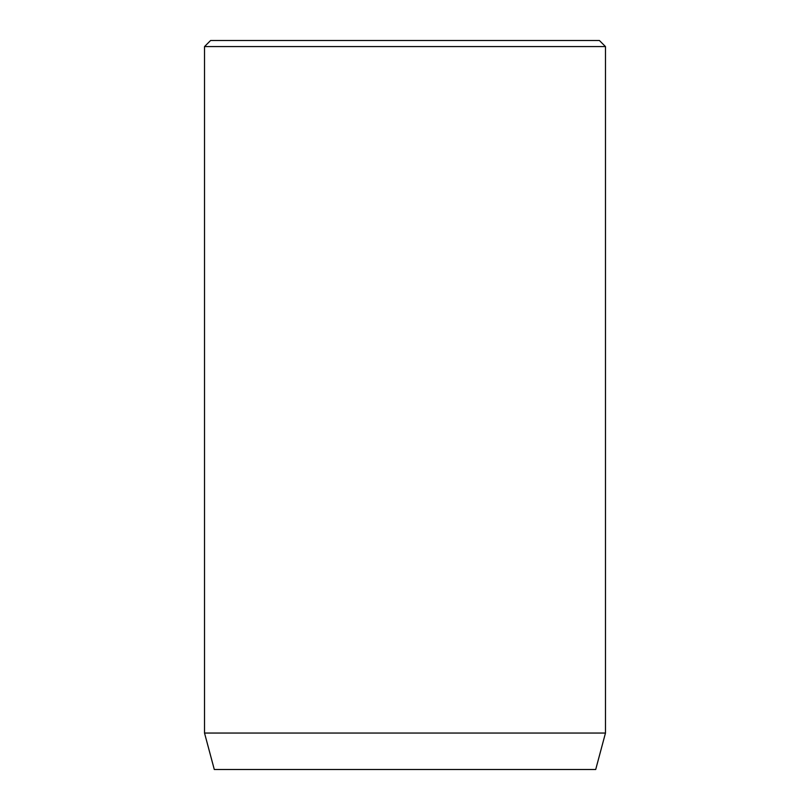 <?xml version="1.0" encoding="UTF-8"?>
<svg xmlns="http://www.w3.org/2000/svg" width="810" height="810" viewBox="0 0 810 810"><rect width="100%" height="100%" fill="white"/><g stroke="black" fill="none" stroke-linecap="round" stroke-linejoin="round"><path stroke-width="1.21" d="M605.475 733.05L204.525 733.05L214.296 769.5L595.704 769.5L605.475 733.05L605.475 46.575L204.525 46.575L210.6 40.5L599.4 40.5L605.475 46.575M204.525 733.05L204.525 46.575"/></g></svg>
